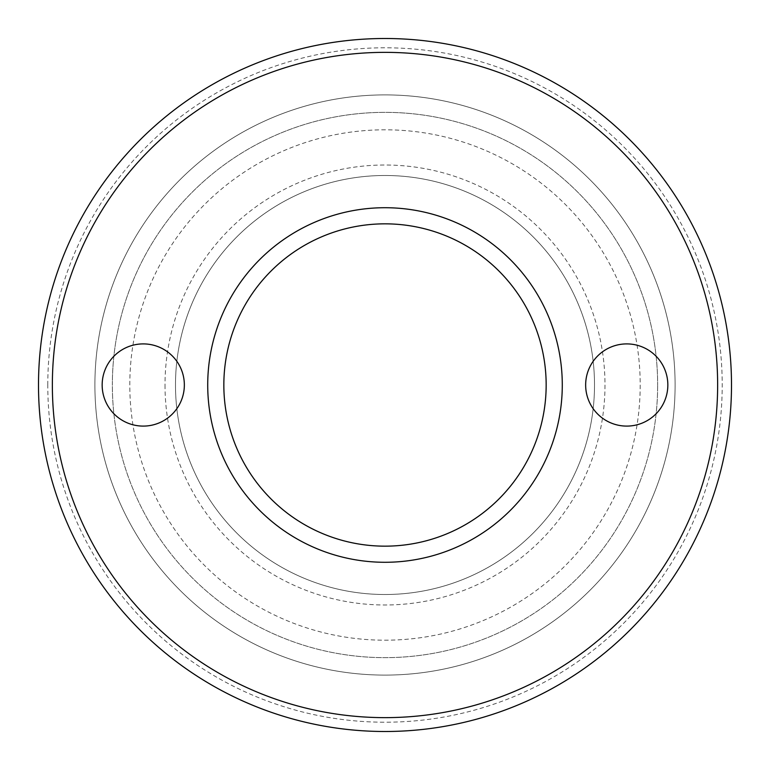 <?xml version="1.0" encoding="UTF-8"?>
<svg xmlns="http://www.w3.org/2000/svg" width="770" height="770" viewBox="0 0 770 770"><rect width="100%" height="100%" fill="white"/><g stroke="black" fill="none" stroke-linecap="round" stroke-linejoin="round"><path stroke-width="0.58" stroke-dasharray="3.85 2.89" d="M675.097 385A290.097 290.097 0 0 0 385 94.903A290.097 290.097 0 0 0 94.903 385A290.097 290.097 0 0 0 385 675.097A290.097 290.097 0 0 0 675.097 385A290.097 290.097 0 0 0 385 94.903A290.097 290.097 0 0 0 94.903 385A290.097 290.097 0 0 0 385 675.097A290.097 290.097 0 0 0 675.097 385M112.353 385A272.647 272.647 0 0 1 385 112.353A272.647 272.647 0 0 1 657.647 385A272.647 272.647 0 0 0 385 112.353A272.647 272.647 0 0 0 112.353 385A272.647 272.647 0 0 1 385 112.353A272.647 272.647 0 0 1 657.647 385A272.647 272.647 0 0 0 385 112.353A272.647 272.647 0 0 0 112.353 385A272.647 272.647 0 0 0 385 657.647A272.647 272.647 0 0 0 657.647 385A272.647 272.647 0 0 1 385 657.647A272.647 272.647 0 0 1 112.353 385A272.647 272.647 0 0 0 385 657.647A272.647 272.647 0 0 0 657.647 385A272.647 272.647 0 0 1 385 657.647A272.647 272.647 0 0 1 112.353 385M731.5 385A346.5 346.5 0 0 0 385 38.5A346.5 346.5 0 0 0 38.5 385A346.5 346.5 0 0 0 385 731.5A346.5 346.5 0 0 0 731.5 385M47.788 385A337.212 337.212 0 0 1 385 47.788A337.212 337.212 0 0 1 722.212 385A337.212 337.212 0 0 1 385 722.212A337.212 337.212 0 0 1 47.788 385M129.803 385A255.197 255.197 0 0 1 385 129.803A255.197 255.197 0 0 1 640.197 385A255.197 255.197 0 0 1 385 640.197A255.197 255.197 0 0 1 129.803 385M223.839 385A161.161 161.161 0 0 0 385 546.161A161.161 161.161 0 0 0 546.161 385A161.161 161.161 0 0 0 385 223.839A161.161 161.161 0 0 0 223.839 385M175.493 385A209.507 209.507 0 0 0 385 594.507A209.507 209.507 0 0 0 594.507 385A209.507 209.507 0 0 0 385 175.493A209.507 209.507 0 0 0 175.493 385A209.507 209.507 0 0 0 385 594.507A209.507 209.507 0 0 0 594.507 385A209.507 209.507 0 0 0 385 175.493A209.507 209.507 0 0 0 175.493 385M165.011 385A219.989 219.989 0 0 0 385 604.989A219.989 219.989 0 0 0 604.989 385A219.989 219.989 0 0 0 385 165.011A219.989 219.989 0 0 0 165.011 385M102.16 385A41.099 41.099 0 0 1 143.258 343.901A41.099 41.099 0 0 1 184.348 385A41.099 41.099 0 0 1 143.258 426.099A41.099 41.099 0 0 1 102.16 385M585.652 385A41.099 41.099 0 0 1 626.741 343.901A41.099 41.099 0 0 1 667.84 385A41.099 41.099 0 0 1 626.741 426.099A41.099 41.099 0 0 1 585.652 385"/><path stroke-width="1.16" d="M38.5 385A346.5 346.5 0 0 1 385 38.5A346.5 346.5 0 0 1 731.5 385A346.5 346.5 0 0 1 385 731.5A346.5 346.5 0 0 1 38.5 385M717.64 385A332.64 332.64 0 0 0 385 52.36A332.64 332.64 0 0 0 52.36 385A332.64 332.64 0 0 0 385 717.64A332.64 332.64 0 0 0 717.64 385M546.161 385A161.161 161.161 0 0 1 385 546.161A161.161 161.161 0 0 1 223.839 385A161.161 161.161 0 0 1 385 223.839A161.161 161.161 0 0 1 546.161 385M562.283 385A177.283 177.283 0 0 1 385 562.283A177.283 177.283 0 0 1 207.717 385A177.283 177.283 0 0 1 385 207.717A177.283 177.283 0 0 1 562.283 385M184.348 385A41.099 41.099 0 0 1 143.258 426.099A41.099 41.099 0 0 1 102.16 385A41.099 41.099 0 0 1 143.258 343.901A41.099 41.099 0 0 1 184.348 385M667.84 385A41.099 41.099 0 0 1 626.741 426.099A41.099 41.099 0 0 1 585.652 385A41.099 41.099 0 0 1 626.741 343.901A41.099 41.099 0 0 1 667.84 385"/></g></svg>
